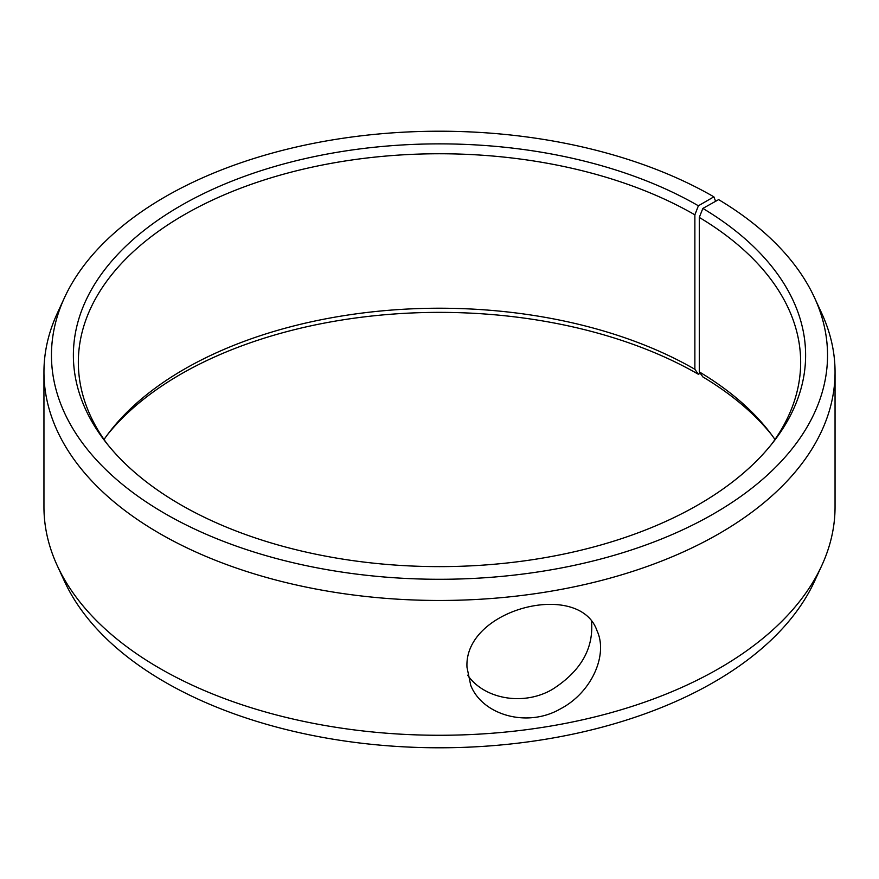 <?xml version="1.0" encoding="UTF-8"?>
<svg xmlns="http://www.w3.org/2000/svg" width="879" height="879" viewBox="0 0 879 879"><rect width="100%" height="100%" fill="white"/><g stroke="black" fill="none" stroke-linecap="round" stroke-linejoin="round"><path stroke-width="1.32" d="M715.605 201.302L713.88 196.83A388.035 224.035 180 0 0 338.789 138.893A388.035 224.035 180 0 0 64.53 297.585A388.035 224.035 180 0 0 439.5 579.283A388.035 224.035 180 0 0 814.47 297.585A388.035 224.035 180 0 0 718.626 199.621L702.859 208.411L699.288 217.421L699.288 371.883L702.859 376.915A366.114 211.378 180 0 1 771.41 434.534M699.288 371.883A361.159 208.51 180 0 1 769.191 431.611A361.159 208.51 180 0 1 774.97 439.5M104.03 439.5A361.159 208.51 180 0 1 109.809 431.611A361.159 208.51 180 0 1 694.871 369.29L698.387 374.289L700.233 373.212M107.59 434.534A366.114 211.378 180 0 1 698.387 374.289M814.47 297.585L821.722 313.32A395.55 228.364 180 0 1 835.05 372.103L835.05 506.897A395.55 228.364 180 0 1 821.722 565.68L814.47 581.415A388.035 224.035 180 0 1 439.5 747.787A388.035 224.035 180 0 1 64.53 581.415L57.278 565.68A395.55 228.364 180 0 1 43.95 506.897L43.95 372.103A395.55 228.364 180 0 1 57.278 313.32L64.53 297.585M821.722 565.68A395.55 228.364 180 0 1 439.5 735.273A395.55 228.364 180 0 1 57.278 565.68M835.05 372.103A395.55 228.364 180 0 1 439.5 600.467A395.55 228.364 180 0 1 43.95 372.103M702.859 208.411A366.114 211.378 180 0 1 773.718 441.544A366.114 211.378 180 0 1 439.5 566.625A366.114 211.378 180 0 1 105.282 441.544A366.114 211.378 180 0 1 231.88 181.14A366.114 211.378 180 0 1 698.387 205.785L694.871 214.828L694.871 369.29M713.88 196.83L698.387 205.785M699.288 217.421A361.159 208.51 180 0 1 800.659 362.269A361.159 208.51 180 0 1 771.41 444.466M107.59 444.466A361.159 208.51 180 0 1 78.341 362.269A361.159 208.51 180 0 1 301.288 169.625A361.159 208.51 180 0 1 694.871 214.828M467.683 675.193C483.922 698.816 522.928 706.419 552.177 689.499C580.569 671.457 593.677 648.856 591.534 621.684M466.991 667.315C463.727 608.795 579.635 579.569 597.039 630.792C608.268 654.712 591.732 692.509 560.615 708.76C527.235 728.251 482.34 714.979 470.737 685.334L466.991 667.315"/></g></svg>
